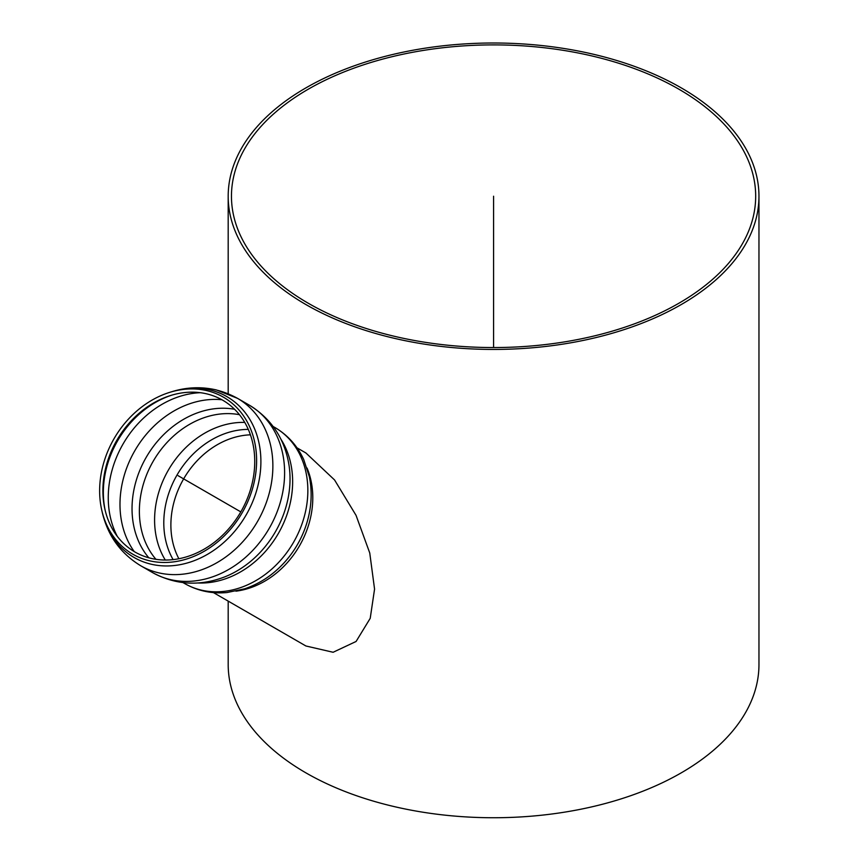 <?xml version="1.0" encoding="UTF-8"?>
<svg xmlns="http://www.w3.org/2000/svg" width="860" height="860" viewBox="0 0 860 860"><rect width="100%" height="100%" fill="white"/><g stroke="black" fill="none" stroke-linecap="round" stroke-linejoin="round"><path stroke-width="1.29" d="M305.913 304.558A265.385 153.22 0 0 0 595.131 337.776A265.385 153.22 0 0 0 758.961 196.22A265.385 153.22 0 0 0 493.575 43A265.385 153.22 0 0 0 228.19 196.22A265.385 153.22 0 0 0 305.913 304.558M678.916 89.214A262.106 151.328 180 0 1 755.682 196.22A262.106 151.328 180 0 1 493.575 347.548A262.106 151.328 180 0 1 231.458 196.22A262.106 151.328 180 0 1 393.267 56.416A262.106 151.328 180 0 1 678.916 89.214M758.961 196.22L758.961 664.522A265.385 153.22 180 0 1 595.131 806.078A265.385 153.22 180 0 1 305.913 772.861A265.385 153.22 180 0 1 228.19 664.522L228.19 601.108M101.792 510.302A90.644 74.003 -60 0 0 222.138 537.984A90.644 74.003 -60 0 0 223.439 397.202A90.644 74.003 -60 0 0 169.925 392.289A90.644 74.003 -60 0 0 101.792 510.302L102.297 512.517A92.848 75.809 -60 0 0 165.292 565.945A92.848 75.809 -60 0 0 246.143 514.968A92.848 75.809 -60 0 0 226.911 396.654A92.848 75.809 -60 0 0 172.097 391.623C186.856 387.108 201.638 386.548 216.419 389.956L237.489 398.331L249.217 405.103A96.685 78.937 -60 0 1 269.245 528.309A96.685 78.937 -60 0 1 152.532 572.567L140.803 565.794A96.685 78.937 -60 0 0 257.505 521.536A96.685 78.937 -60 0 0 237.489 398.331L249.217 405.103C271.556 418.841 284.832 438.976 289.067 465.507A92.256 75.325 -60 0 1 275.372 531.846A92.256 75.325 -60 0 1 224.761 576.877L224.664 576.92M222.654 400.179A87.666 71.584 -60 0 0 170.893 395.417A87.666 71.584 -60 0 0 104.984 509.571A87.666 71.584 -60 0 0 221.385 536.35A87.666 71.584 -60 0 0 222.654 400.179M306.762 523.224L306.59 523.783A85.849 70.101 -60 0 1 297.431 544.584A85.849 70.101 -60 0 1 283.993 562.913L283.596 563.354A85.849 70.101 -60 0 0 283.993 562.913C272.749 575.114 259.623 583.746 244.627 588.821L227.018 592.54C211.829 593.927 197.736 590.938 184.739 583.585A90.128 73.594 -60 0 0 293.529 542.327A90.128 73.594 -60 0 0 274.867 427.485L273.157 426.495L274.867 427.485C287.735 435.063 297.356 445.781 303.752 459.627L309.342 476.73C312.449 492.264 311.524 507.948 306.59 523.783A85.849 70.101 -60 0 0 306.762 523.245M213.43 592.594L305.913 645.989L333.11 652.267L356.083 641.474L370.219 618.318L374.562 589.111L369.757 553.012L356.04 515.344L334.562 479.955L305.913 452.983L297.012 447.834M493.575 347.548L493.575 196.22M240.811 511.893L178.127 475.698M171.968 395.095A89.87 73.38 -60 0 0 105.243 510.668M200.337 392.697A93.407 76.26 -60 0 0 123.098 443.932A93.407 76.26 -60 0 0 117.347 536.447M221.912 399.75A93.407 76.26 -60 0 0 134.827 450.704A93.407 76.26 -60 0 0 134.246 551.593M234.587 409.274A89.332 72.939 -60 0 0 146.232 457.284A89.332 72.939 -60 0 0 148.823 557.807M239.456 414.692A86.849 70.918 -60 0 0 153.177 461.293A86.849 70.918 -60 0 0 155.95 559.322M244.745 422.41A86.849 70.918 -60 0 0 168.388 470.076A86.849 70.918 -60 0 0 165.281 560.032M248.293 429.398A83.151 67.886 -60 0 0 177.01 475.053A83.151 67.886 -60 0 0 173.107 559.624M250.421 434.827A80.292 65.564 -60 0 0 183.642 478.891A80.292 65.564 -60 0 0 178.869 558.742M235.919 591.175A83.57 68.241 -60 0 0 299.517 545.788A83.57 68.241 -60 0 0 307.02 468.012M197.886 582.972A90.128 73.594 -60 0 0 278.317 533.544A90.128 73.594 -60 0 0 280.908 439.18M228.19 196.22L228.19 393.762M152.532 572.567C175.601 585.037 199.681 586.477 224.761 576.877M102.297 512.517C107.865 535.844 120.701 553.603 140.803 565.794M237.489 398.331C216.87 387.021 195.08 384.785 172.097 391.623L169.925 392.289M184.739 583.585L183.029 582.607"/></g></svg>
